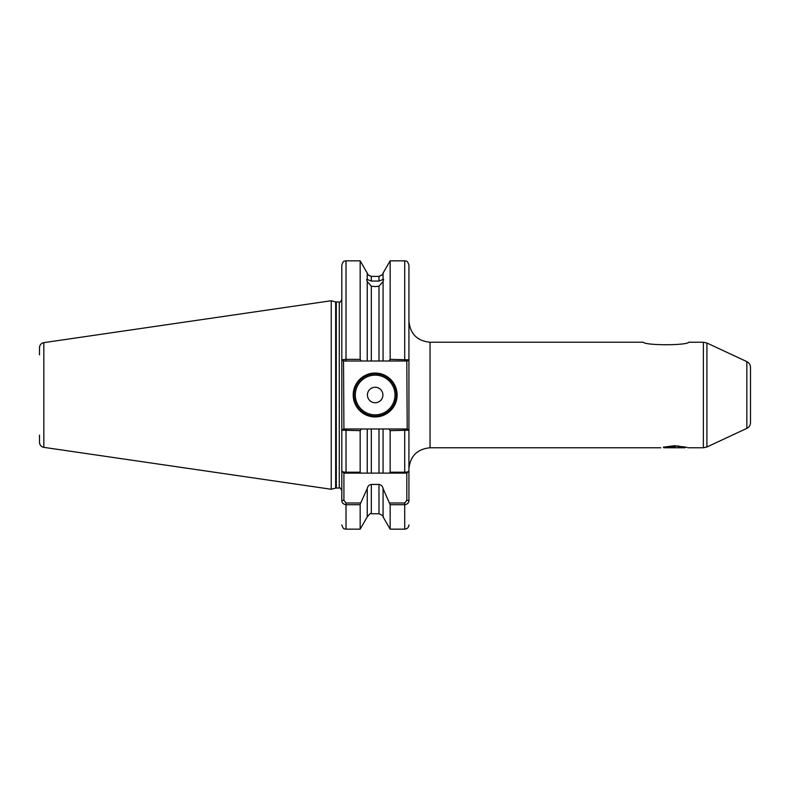 <?xml version="1.0" encoding="UTF-8"?>
<svg xmlns="http://www.w3.org/2000/svg" width="790" height="790" viewBox="0 0 790 790"><rect width="100%" height="100%" fill="white"/><g stroke="black" fill="none" stroke-linecap="round" stroke-linejoin="round"><path stroke-width="1.19" d="M674.512 445.728C691.803 447.96 691.793 447.96 674.502 445.728L663.333 447.16M643.346 342.228C645.232 345.556 686.875 345.566 688.771 342.228C686.846 345.566 645.242 345.556 643.346 342.228L430.046 342.228L430.046 447.772C417.219 449.026 410.188 456.067 408.934 468.885L408.934 500.396C408.874 502.825 407.462 504.257 404.707 504.711L390.151 504.711L383.071 488.595L383.071 516.907L390.151 529.162L390.151 504.711M378.983 276.48C383.673 274.189 383.673 274.15 378.983 276.372L371.33 276.372C366.639 274.15 366.639 274.189 371.33 276.48M371.33 286.217L371.33 361.01L383.071 361.01L383.071 281.487L378.983 286.217L375.151 286.582L371.33 286.217L367.241 281.487C366.55 279.65 366.55 278.979 367.241 279.472L366.708 279.591M367.844 274.416L367.241 273.093L367.241 279.472L371.33 281.062L378.983 281.062L383.071 279.472L383.071 273.093L390.151 260.838L390.151 359.351L408.934 359.806L408.934 321.115C410.188 333.933 417.219 340.974 430.046 342.228M397.113 395A21.952 21.952 0 0 1 375.151 416.952A21.952 21.952 0 0 1 353.199 395A21.952 21.952 0 0 1 375.151 373.048A21.952 21.952 0 0 1 397.113 395M354.048 395A21.113 21.113 0 0 0 375.151 416.113A21.113 21.113 0 0 0 396.264 395A21.113 21.113 0 0 0 375.151 373.887A21.113 21.113 0 0 0 354.048 395M382.893 395A7.742 7.742 0 0 1 375.151 402.742A7.742 7.742 0 0 1 367.419 395A7.742 7.742 0 0 1 375.151 387.258A7.742 7.742 0 0 1 382.893 395M39.5 354.888L39.5 347.659C39.707 344.924 41.149 343.245 43.835 342.643L43.835 447.357L331.247 489.267L331.247 300.733L43.835 342.643M750.5 367.37L750.5 422.63C750.391 425.257 749.177 427.163 746.846 428.368L746.846 361.632C749.177 362.837 750.391 364.743 750.5 367.37M383.071 516.907C383.91 516.374 382.548 515.327 378.983 513.747L378.983 484.438L371.33 484.438L371.33 513.747C371.024 512.809 369.661 513.856 367.241 516.907L360.161 529.162L360.161 504.711L346.02 504.711C343.275 504.267 341.873 502.825 341.803 500.396L341.803 470.998C341.863 471.689 343.275 472.094 346.02 472.213L360.161 472.213L360.161 430.649L341.803 430.195L341.803 470.998L341.803 265.065C343.808 259.298 344.776 261.658 346.02 260.838L346.02 359.351L360.161 359.351L360.161 260.838L346.02 260.838M750.5 409.773L750.5 396.343M360.161 359.351L361.346 361.01L371.33 361.01L367.241 361.01L367.241 281.487M341.803 430.678L341.803 470.998L343.917 473.111L343.917 500.396L346.02 502.983L360.675 502.983L360.161 504.711M360.161 472.213L360.675 473.111L367.241 473.111L367.241 428.99L361.346 428.99L360.161 430.649M367.241 516.907L367.241 488.595L360.675 502.983M361.346 361.01L343.531 361.01L343.917 428.99L346.02 428.99L346.02 473.111L378.983 473.111L378.983 428.99L371.33 428.99L371.33 473.111L367.241 473.111M389.638 502.983L404.707 502.983L406.82 500.396L406.82 473.111L383.071 473.111L389.638 473.111L390.151 472.213L390.151 430.649L388.966 428.99L383.071 428.99L383.071 473.111L378.983 473.111M390.151 472.213L404.707 472.213C407.462 472.094 408.865 471.689 408.934 470.998L408.934 430.678M408.934 359.322L408.934 265.065L408.934 430.195L390.151 430.649M367.241 428.99L371.33 428.99M367.241 488.595C367.676 486.225 369.039 484.843 371.33 484.438M378.983 428.99L383.071 428.99L378.983 428.99M378.983 484.438C381.274 484.843 382.637 486.225 383.071 488.595M406.82 473.111L408.934 470.998M383.071 281.487C383.762 279.65 383.762 278.979 383.071 279.472L383.604 279.591M383.071 361.01L388.966 361.01L390.151 359.351M343.531 361.01L341.803 359.806L346.02 359.351L346.02 361.01M43.835 447.357C41.149 446.755 39.707 445.076 39.5 442.341L39.5 435.112M388.966 428.99L407.206 428.99L406.82 361.01L388.966 361.01M341.803 430.195L343.531 428.99L361.346 428.99M408.934 359.806L407.206 361.01L404.707 361.01L404.707 260.838L390.151 260.838M346.02 473.111L343.917 473.111M407.206 428.99L408.934 430.195M341.803 500.396L343.917 500.396M408.934 500.396L406.82 500.396M683.725 446.804L685.058 447.772L663.946 447.772L663.314 447.14M678.541 445.916L666.632 447.772M684.051 446.775L676.823 447.772M355.312 395A19.849 19.849 0 0 0 375.151 414.849A19.849 19.849 0 0 0 395 395A19.849 19.849 0 0 0 375.151 375.151A19.849 19.849 0 0 0 355.312 395M687.912 447.772L703.357 447.772L703.357 342.228L706.922 343.018L706.922 446.982L746.846 428.368M331.247 300.733L335.651 301.918L335.651 488.082L339.266 488.003C339.68 487.272 340.529 488.121 341.803 490.531M335.651 301.918L336.303 301.997L336.303 488.003M336.303 301.997L339.266 301.997L339.266 488.003M371.33 276.372L371.33 281.062M378.983 281.062L378.983 276.372M378.983 361.01L378.983 286.217M346.02 502.983L346.02 529.162C344.756 528.303 343.887 530.801 341.803 524.935M404.707 473.111L404.707 428.99M390.151 529.162L404.707 529.162L404.707 502.983M746.846 361.632L706.922 343.018M703.357 342.228L688.771 342.228M660.845 447.772L430.046 447.772M378.983 513.747L371.33 513.747M360.161 529.162L346.02 529.162M404.707 529.162C407.275 528.905 408.687 527.503 408.934 524.935M367.241 273.093L360.161 260.838M383.071 273.093L382.469 274.416M404.707 260.838C405.991 261.697 406.87 259.219 408.934 265.065M339.266 301.997C339.67 302.738 340.51 301.889 341.803 299.469M335.651 488.082L331.247 489.267M703.357 447.772L706.922 446.982"/></g></svg>
